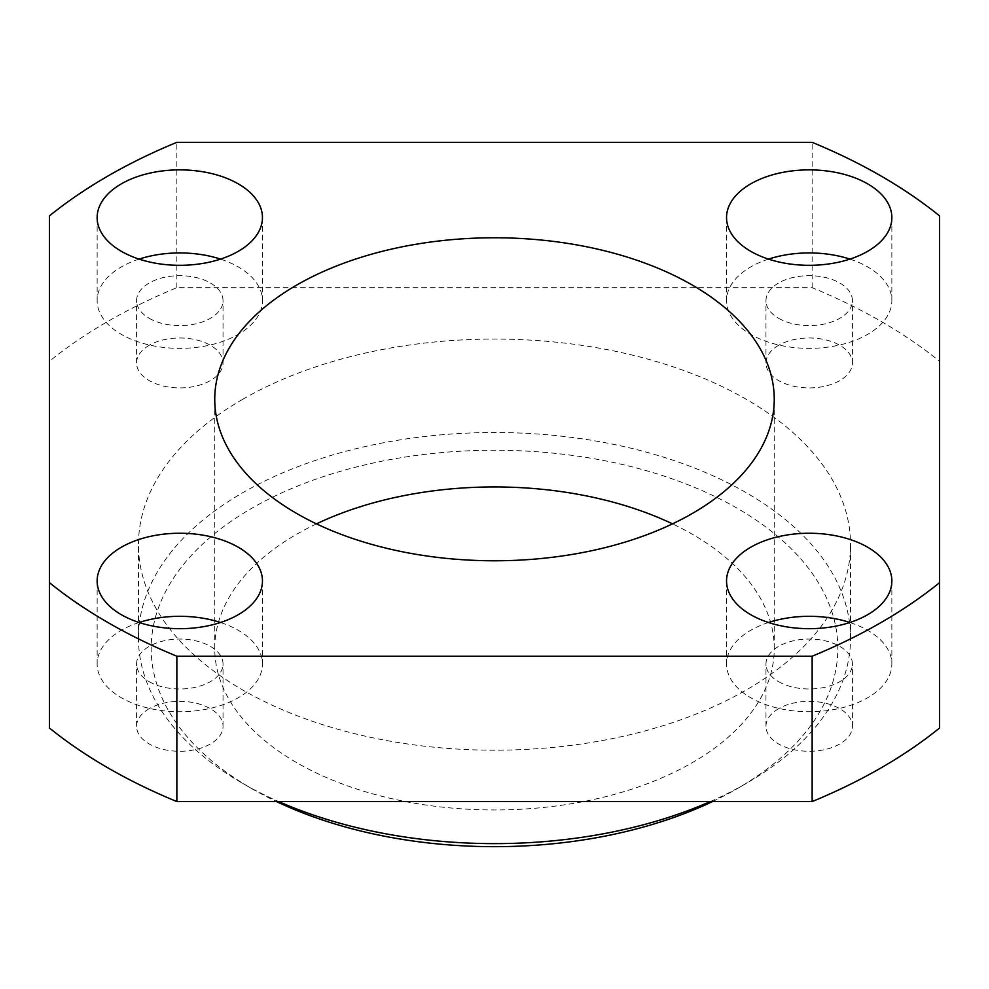 <?xml version="1.0" encoding="UTF-8"?>
<svg xmlns="http://www.w3.org/2000/svg" width="989" height="989" viewBox="0 0 989 989"><rect width="100%" height="100%" fill="white"/><g stroke="black" fill="none" stroke-linecap="round" stroke-linejoin="round"><path stroke-width="0.74" stroke-dasharray="4.95 3.71" d="M778.627 345.297A43.232 24.96 -0 0 0 765.968 362.938A43.232 24.96 -0 0 0 778.627 380.592A43.232 24.96 -0 0 0 825.741 386.007A43.232 24.96 -0 0 0 852.431 362.938A43.232 24.96 -0 0 0 825.741 339.882A43.232 24.96 -0 0 0 778.627 345.297M778.627 708.668A43.232 24.96 -0 0 0 765.968 726.322A43.232 24.96 -0 0 0 778.627 743.975A43.232 24.96 -0 0 0 825.741 749.378A43.232 24.96 -0 0 0 852.431 726.322A43.232 24.96 -0 0 0 825.741 703.253A43.232 24.96 -0 0 0 778.627 708.668M149.228 708.668A43.232 24.96 -0 0 0 136.569 726.322A43.232 24.96 -0 0 0 149.228 743.975A43.232 24.96 -0 0 0 196.341 749.378A43.232 24.96 -0 0 0 223.032 726.322A43.232 24.96 -0 0 0 196.341 703.253A43.232 24.96 -0 0 0 149.228 708.668M149.228 345.297A43.232 24.96 -0 0 0 136.569 362.938A43.232 24.96 -0 0 0 149.228 380.592A43.232 24.96 -0 0 0 196.341 386.007A43.232 24.96 -0 0 0 223.032 362.938A43.232 24.96 -0 0 0 196.341 339.882A43.232 24.96 -0 0 0 149.228 345.297M242.738 399.284A356.04 205.564 -0 0 0 138.46 544.63A356.04 205.564 -0 0 0 494.5 750.194A356.04 205.564 -0 0 0 850.54 544.63A356.04 205.564 -0 0 0 630.747 354.717A356.04 205.564 -0 0 0 242.738 399.284M939.55 728.015L939.55 361.245A546.781 315.676 -0 0 0 812.142 287.688L176.858 287.688A546.781 315.676 -0 0 0 49.45 361.245L49.45 728.015M49.45 361.245L49.45 215.886M176.858 287.688L176.858 142.329M812.142 287.688L812.142 142.329M939.55 361.245L939.55 215.886M316.48 523.861A279.751 161.504 0 0 0 214.749 648.45A279.751 161.504 0 0 0 296.688 762.655A279.751 161.504 0 0 0 601.559 797.666A279.751 161.504 0 0 0 774.251 648.45A279.751 161.504 0 0 0 672.52 523.861M712.513 801.572A343.319 198.22 -0 0 0 737.275 788.616A343.319 198.22 -0 0 0 737.262 508.297A343.319 198.22 -0 0 0 251.738 508.297A343.319 198.22 -0 0 0 251.725 788.616A343.319 198.22 -0 0 0 276.487 801.572M710.275 801.572A356.04 205.564 -0 0 0 746.262 783.424A356.04 205.564 -0 0 0 850.54 638.066A356.04 205.564 -0 0 0 630.747 448.165A356.04 205.564 -0 0 0 242.738 492.72A356.04 205.564 -0 0 0 138.46 638.066A356.04 205.564 -0 0 0 242.738 783.424A356.04 205.564 -0 0 0 278.725 801.572M149.228 318.297A43.232 24.96 0 0 0 196.341 323.712A43.232 24.96 0 0 0 223.032 300.644A43.232 24.96 0 0 0 179.8 275.684A43.232 24.96 0 0 0 136.569 300.644A43.232 24.96 0 0 0 149.228 318.297M139.09 259.118A82.656 47.719 0 0 0 97.145 300.644A82.656 47.719 0 0 0 121.363 334.393A82.656 47.719 0 0 0 211.436 344.728A82.656 47.719 0 0 0 262.456 300.644A82.656 47.719 0 0 0 220.51 259.118M149.228 681.681A43.232 24.96 0 0 0 196.341 687.083A43.232 24.96 0 0 0 223.032 664.027A43.232 24.96 0 0 0 179.8 639.067A43.232 24.96 0 0 0 136.569 664.027A43.232 24.96 0 0 0 149.228 681.681M139.09 622.501A82.656 47.719 0 0 0 97.145 664.027A82.656 47.719 0 0 0 121.363 697.764A82.656 47.719 0 0 0 211.436 708.112A82.656 47.719 0 0 0 262.456 664.027A82.656 47.719 0 0 0 220.51 622.501M778.627 681.681A43.232 24.96 0 0 0 825.741 687.083A43.232 24.96 0 0 0 852.431 664.027A43.232 24.96 0 0 0 809.2 639.067A43.232 24.96 0 0 0 765.968 664.027A43.232 24.96 0 0 0 778.627 681.681M768.49 622.501A82.656 47.719 0 0 0 726.544 664.027A82.656 47.719 0 0 0 750.75 697.764A82.656 47.719 0 0 0 840.823 708.112A82.656 47.719 0 0 0 891.855 664.027A82.656 47.719 0 0 0 849.91 622.501M778.627 318.297A43.232 24.96 0 0 0 825.741 323.712A43.232 24.96 0 0 0 852.431 300.644A43.232 24.96 0 0 0 809.2 275.684A43.232 24.96 0 0 0 765.968 300.644A43.232 24.96 0 0 0 778.627 318.297M768.49 259.118A82.656 47.719 0 0 0 726.544 300.644A82.656 47.719 0 0 0 750.75 334.393A82.656 47.719 0 0 0 840.823 344.728A82.656 47.719 0 0 0 891.855 300.644A82.656 47.719 0 0 0 849.91 259.118M737.275 788.616L746.262 783.424M251.725 788.616L242.738 783.424M850.54 638.066L850.54 544.63M138.46 638.066L138.46 544.63M774.251 648.45L774.251 399.272M214.749 648.45L214.749 399.272M223.032 362.938L223.032 300.644M136.569 362.938L136.569 300.644M262.456 300.644L262.456 217.592M97.145 300.644L97.145 217.592M223.032 726.322L223.032 664.027M136.569 726.322L136.569 664.027M262.456 664.027L262.456 580.963M97.145 664.027L97.145 580.963M852.431 726.322L852.431 664.027M765.968 726.322L765.968 664.027M891.855 664.027L891.855 580.963M726.544 664.027L726.544 580.963M852.431 362.938L852.431 300.644M765.968 362.938L765.968 300.644M891.855 300.644L891.855 217.592M726.544 300.644L726.544 217.592"/><path stroke-width="1.48" d="M49.45 582.669L49.45 728.015A546.781 315.676 -0 0 0 176.858 801.572L812.142 801.572A546.781 315.676 -0 0 0 939.55 728.015L939.55 215.886A546.781 315.676 -0 0 0 812.142 142.329L176.858 142.329A546.781 315.676 -0 0 0 49.45 215.886L49.45 582.669A546.781 315.676 -0 0 0 176.858 656.226L812.142 656.226A546.781 315.676 -0 0 0 939.55 582.669M812.142 801.572L812.142 656.226M176.858 801.572L176.858 656.226M750.75 251.33A82.656 47.719 0 0 0 840.823 261.677A82.656 47.719 0 0 0 891.855 217.592A82.656 47.719 0 0 0 809.2 169.873A82.656 47.719 0 0 0 726.544 217.592A82.656 47.719 0 0 0 750.75 251.33M750.75 614.713A82.656 47.719 0 0 0 840.823 625.048A82.656 47.719 0 0 0 891.855 580.963A82.656 47.719 0 0 0 809.2 533.244A82.656 47.719 0 0 0 726.544 580.963A82.656 47.719 0 0 0 750.75 614.713M121.363 614.713A82.656 47.719 0 0 0 211.436 625.048A82.656 47.719 0 0 0 262.456 580.963A82.656 47.719 0 0 0 179.8 533.244A82.656 47.719 0 0 0 97.145 580.963A82.656 47.719 0 0 0 121.363 614.713M121.363 251.33A82.656 47.719 0 0 0 211.436 261.677A82.656 47.719 0 0 0 262.456 217.592A82.656 47.719 0 0 0 179.8 169.873A82.656 47.719 0 0 0 97.145 217.592A82.656 47.719 0 0 0 121.363 251.33M296.688 513.476A279.751 161.504 0 0 0 601.559 548.487A279.751 161.504 0 0 0 774.251 399.272A279.751 161.504 0 0 0 494.5 237.768A279.751 161.504 0 0 0 214.749 399.272A279.751 161.504 0 0 0 296.688 513.476M672.52 523.861A279.751 161.504 0 0 0 316.48 523.861M276.487 801.572A343.319 198.22 -0 0 0 712.513 801.572M278.725 801.572A356.04 205.564 -0 0 0 710.275 801.572M220.51 259.118A82.656 47.719 0 0 0 139.09 259.118M220.51 622.501A82.656 47.719 0 0 0 139.09 622.501M849.91 622.501A82.656 47.719 0 0 0 768.49 622.501M849.91 259.118A82.656 47.719 0 0 0 768.49 259.118"/></g></svg>
